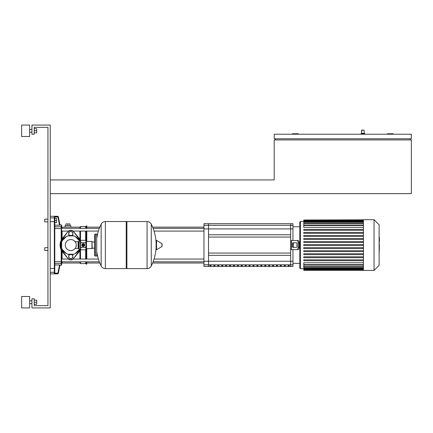 <?xml version="1.0" encoding="UTF-8"?>
<svg xmlns="http://www.w3.org/2000/svg" width="433" height="433" viewBox="0 0 433 433"><rect width="100%" height="100%" fill="white"/><g stroke="black" fill="none" stroke-linecap="round" stroke-linejoin="round"><path stroke-width="0.65" d="M361.068 134.219L361.068 133.759L361.068 134.219L361.068 133.759L364.721 133.759L364.721 134.219M361.068 133.759L361.523 133.304L364.267 133.304L364.721 133.759M362.897 130.106L361.75 130.106L362.897 130.106M50.223 193.643L411.35 193.643L411.35 139.929L274.213 139.929L274.213 179.928L50.223 179.928M393.067 134.219L393.067 133.759L387.351 133.759L387.351 134.219M410.208 138.787L410.208 139.929M411.35 138.787L411.35 134.219L274.213 134.219L274.213 138.787L411.35 138.787M298.213 134.219L298.213 133.759L292.497 133.759L292.497 134.219M275.356 138.787L275.356 139.929M44.734 219.13L44.734 221.869L44.734 219.13L47.933 219.13M54.791 271.827A0.455 0.449 180 0 1 54.336 272.276L54.336 273.591L54.791 273.136L54.791 217.047L54.791 218.443L56.507 218.443L56.507 220.5L54.791 220.5M56.507 220.5L56.507 222.557L54.791 222.557L54.791 225.198L59.538 225.198L57.903 217.003L58.347 216.917A0.455 0.455 168.7 0 0 57.903 216.549L57.903 217.003L54.791 217.003L54.336 216.549L54.336 272.276L50.223 272.276M44.734 247.698L44.734 250.442L44.734 247.698L47.933 247.698M94.67 255.356A0.687 0.687 0 0 0 95.357 256.044L95.357 234.101A0.687 0.687 0 0 0 94.67 234.783L94.67 255.356M97.414 234.74A0.687 0.687 0 0 0 96.732 234.101L96.732 256.044A0.687 0.687 0 0 0 97.414 255.4M82.113 245.073A1.164 1.164 0 0 1 83.277 243.903A1.164 1.164 0 0 1 84.446 245.073A1.164 1.164 0 0 1 83.277 246.236A1.164 1.164 0 0 1 82.113 245.073M82.595 245.073A0.687 0.687 0 0 1 83.277 244.385A0.687 0.687 0 0 1 83.964 245.073A0.687 0.687 0 0 1 83.277 245.755A0.687 0.687 0 0 1 82.595 245.073M82.708 245.073A0.574 0.574 0 0 1 83.277 244.499A0.574 0.574 0 0 1 83.85 245.073A0.574 0.574 0 0 1 83.277 245.641A0.574 0.574 0 0 1 82.708 245.073M79.163 241.073L79.163 249.072L78.822 248.726L78.822 241.414L80.419 241.073L80.901 240.32L80.538 241.506L80.538 240.954M79.163 249.072L80.538 249.186L80.538 241.506L80.901 242.696L80.538 245.073L80.901 247.443L80.538 248.634L80.901 249.819L85.653 249.819L86.021 248.634L85.653 249.819L85.647 259.053M91.964 248.726L91.964 241.414L92.191 248.499L86.481 248.726A0.455 0.455 0 0 0 86.021 249.186M91.964 241.414L86.481 241.414A0.455 0.455 0 0 1 86.021 240.954L86.021 248.634L85.653 247.443L86.021 245.073L85.653 242.696L86.021 241.506L85.653 240.32L80.901 240.32M80.901 242.696L85.653 242.696M80.901 247.443L85.653 247.443M82.443 246.366L81.74 245.143A1.543 1.543 0 0 1 81.74 244.997L82.443 243.774A1.543 1.543 0 0 1 82.573 243.698L83.986 243.698A1.543 1.543 0 0 1 84.11 243.774L84.819 244.997A1.543 1.543 0 0 1 84.819 245.143L84.11 246.366A1.543 1.543 0 0 1 83.986 246.442L82.573 246.442A1.543 1.543 0 0 1 82.443 246.366M156.096 240.737L156.096 242.745A47.311 47.311 0 0 0 151.274 224.142L151.274 265.997A47.311 47.311 0 0 0 156.096 247.395L156.096 249.403M156.096 249.538A0.287 0.287 0 0 0 156.529 249.781L161.958 246.523A0.287 0.287 0 0 0 162.099 246.28L162.099 243.86A0.287 0.287 0 0 0 161.958 243.617L156.529 240.358A0.287 0.287 0 0 0 156.096 240.602L156.096 249.538M96.732 238.507A47.311 47.311 0 0 1 101.154 224.142L101.154 245.073L101.154 224.142C102.058 222.475 103.46 221.604 105.354 221.528L126.214 221.528L126.214 268.612L105.354 268.612C103.46 268.536 102.058 267.67 101.154 265.997L101.154 245.073L101.154 265.997A47.311 47.311 0 0 1 96.732 251.633M151.274 265.997C150.37 267.67 148.968 268.536 147.074 268.612L147.074 221.528L126.901 221.528L126.214 222.216M147.074 268.612L126.901 268.612L126.214 267.924M126.901 221.528L126.901 268.612M94.67 241.998L92.191 241.998M94.67 248.147L92.191 248.147M78.822 241.998L78.135 241.998M78.822 248.147L78.135 248.147M76.311 245.073A5.521 5.521 0 0 0 70.79 239.552A5.521 5.521 0 0 0 65.269 245.073A5.521 5.521 0 0 0 70.79 250.588A5.521 5.521 0 0 0 76.311 245.073C75.044 240.64 75.044 240.64 76.311 245.073C75.044 240.64 75.044 240.64 76.311 245.073C75.948 247.167 75.553 248.309 75.115 248.499C75.553 248.309 75.948 247.167 76.311 245.073M75.115 241.641L78.135 241.641L78.135 248.499L75.115 248.499M79.326 240.678A9.602 9.602 0 0 0 61.648 242.144A9.602 9.602 0 0 0 75.185 253.603A9.602 9.602 0 0 0 79.326 249.468L75.185 253.603M62.255 240.678L66.395 236.537M61.648 247.995L61.648 242.144M66.395 253.603L62.255 249.468M79.326 249.468A9.602 9.602 0 0 0 79.515 249.072M73.718 254.214L67.862 254.214M67.862 235.925L73.718 235.925M75.185 236.537L79.721 241.073M68.733 255.313L69.762 254.718A2.057 2.057 0 0 0 68.733 256.498L68.733 255.313M72.847 255.313L72.847 256.498A2.057 2.057 0 0 0 71.818 254.718L72.847 255.313M72.847 256.498L72.847 257.684L71.818 258.279A2.057 2.057 0 0 0 72.847 256.498M71.818 258.279L70.79 258.874L69.762 258.279A2.057 2.057 0 0 0 71.818 258.279M69.762 258.279L68.733 257.684L68.733 256.498A2.057 2.057 0 0 0 69.762 258.279M68.733 233.641L68.733 234.832L69.762 235.422A2.057 2.057 0 0 1 69.762 231.861A2.057 2.057 0 0 1 72.847 233.641A2.057 2.057 0 0 1 71.656 235.509L72.847 234.832L72.847 232.456L70.79 231.265L68.733 232.456L68.733 233.641M79.017 251.243A10.284 10.284 0 0 0 80.267 249.072A10.284 10.284 0 0 1 79.017 251.243L73.534 258.555L70.79 259.924L68.046 258.555L62.563 251.243A10.284 10.284 0 0 1 62.563 238.897L68.046 231.585L70.79 230.215L73.534 231.585L79.017 238.897A10.284 10.284 0 0 1 80.267 241.073A10.284 10.284 0 0 0 79.017 238.897M62.563 251.243A10.284 10.284 0 0 1 62.563 238.897M73.534 258.555A3.426 3.426 0 0 1 68.046 258.555M68.046 231.585A3.426 3.426 0 0 1 73.534 231.585M79.044 251.946A10.744 10.744 0 0 0 80.641 249.365A10.744 10.744 0 0 1 79.044 251.946L73.426 258.69A3.426 3.426 0 0 1 68.154 258.69A3.426 3.426 0 0 0 73.426 258.69M79.044 238.193A10.744 10.744 0 0 1 80.641 240.78A10.744 10.744 0 0 0 79.044 238.193L73.426 231.449M68.154 231.449L62.536 238.193A10.744 10.744 0 0 0 62.536 251.946L68.154 258.69M62.536 251.946A10.744 10.744 0 0 1 62.536 238.193M379.395 237.603L379.395 241.343M379.395 237.777L379.124 237.777M379.124 241.901L379.124 244.028M379.395 243.054L379.124 243.054M379.124 245.69L379.124 244.293M379.395 245.69L379.124 252.639M379.395 251.449L379.124 251.449M379.395 251.259L379.124 251.259M379.395 249.765L379.124 249.765M379.395 248.861L379.124 248.861M379.395 248.466L379.124 248.466M379.395 247.308L379.124 247.308M374.047 270.441L379.124 265.369L379.124 224.776L374.047 219.699L363.444 219.699L363.444 270.441L374.047 270.441L374.047 219.699M300.383 268.725L300.383 221.415L299.809 221.983L299.809 268.157L300.383 268.725L303.787 268.725M300.383 221.415L303.787 221.415M363.444 264.65L303.787 264.65L303.787 262.782L363.444 262.782M363.444 227.357L303.787 227.357L303.787 220.002L363.444 220.002M363.444 245.527L303.787 245.527L303.787 244.613L363.444 244.613M363.444 260.747L303.787 260.747L303.787 259.838L363.444 259.838M363.444 257.705L303.787 257.705L303.787 256.791L363.444 256.791M363.444 254.664L303.787 254.664L303.787 253.749L363.444 253.749M363.444 251.616L303.787 251.616L303.787 250.702L363.444 250.702M363.444 248.574L303.787 248.574L303.787 247.66L363.444 247.66M363.444 242.485L303.787 242.485L303.787 241.571L363.444 241.571M363.444 239.438L303.787 239.438L303.787 238.523L363.444 238.523M363.444 236.396L303.787 236.396L303.787 235.482L363.444 235.482M363.444 233.349L303.787 233.349L303.787 232.434L363.444 232.434M363.444 230.307L303.787 230.307L303.787 229.393L363.444 229.393M363.444 219.812L303.787 220.002M303.787 264.65L303.787 270.327L363.444 270.327M296.957 249.641L297.942 249.641A2.284 1.142 -90 0 0 299.089 247.357L298.099 247.357A2.284 1.142 90 0 1 296.957 249.641L290.667 249.641L290.667 266.441L208.522 266.441L208.522 223.699L290.667 223.699L290.667 234.783L208.522 234.783L208.522 223.699L203.954 223.699L203.954 266.441L208.522 266.441L208.522 255.356L290.667 255.356L290.667 266.441L292.957 266.441L292.957 249.641M264.671 265.9L265.813 265.9L265.813 265.602L264.671 265.602L264.671 265.9M268.584 265.9L269.727 265.9L269.727 265.602L268.584 265.602L268.584 265.9M241.203 265.9L242.345 265.9L242.345 265.602L241.203 265.602L241.203 265.9M237.289 265.9L238.431 265.9L238.431 265.602L237.289 265.602L237.289 265.9M209.908 265.9L211.05 265.9L211.05 265.602L209.908 265.602L209.908 265.9M288.14 265.9L289.282 265.9L289.282 265.602L288.14 265.602L288.14 265.9M280.319 265.9L281.461 265.9L281.461 265.602L280.319 265.602L280.319 265.9M272.492 265.9L273.64 265.9L273.64 265.602L272.492 265.602L272.492 265.9M249.024 265.9L250.166 265.9L250.166 265.602L249.024 265.602L249.024 265.9M217.729 265.9L218.876 265.9L218.876 265.602L217.729 265.602L217.729 265.9M245.11 265.9L246.258 265.9L246.258 265.602L245.11 265.602L245.11 265.9M213.821 265.9L214.963 265.9L214.963 265.602L213.821 265.602L213.821 265.9M233.376 265.9L234.518 265.9L234.518 265.602L233.376 265.602L233.376 265.9M229.468 265.9L230.61 265.9L230.61 265.602L229.468 265.602L229.468 265.9M225.555 265.9L226.697 265.9L226.697 265.602L225.555 265.602L225.555 265.9M221.642 265.9L222.784 265.9L222.784 265.602L221.642 265.602L221.642 265.9M252.937 265.9L254.079 265.9L254.079 265.602L252.937 265.602L252.937 265.9M284.232 265.9L285.374 265.9L285.374 265.602L284.232 265.602L284.232 265.9M276.406 265.9L277.548 265.9L277.548 265.602L276.406 265.602L276.406 265.9M260.758 265.9L261.9 265.9L261.9 265.602L260.758 265.602L260.758 265.9M256.85 265.9L257.992 265.9L257.992 265.602L256.85 265.602L256.85 265.9M299.809 245.073L299.809 263.129M292.957 240.499L292.957 223.699L290.667 223.699L290.667 240.499L296.957 240.499A2.284 1.142 90 0 1 298.099 242.783L299.089 242.783A2.284 1.142 -90 0 0 297.942 240.499L296.957 240.499M208.522 237.073L290.667 237.073M208.522 253.072L290.667 253.072M293.942 242.783A1.142 0.574 -90 0 0 293.374 243.925L293.374 246.215A1.142 0.574 -90 0 0 293.942 247.357M292.383 243.925A1.142 0.574 90 0 1 292.957 242.783L296.383 242.783A1.142 0.574 90 0 1 296.957 243.925L296.957 246.215A1.142 0.574 90 0 1 296.383 247.357L292.957 247.357A1.142 0.574 90 0 1 292.383 246.215L292.383 243.925L293.374 243.925M299.089 247.357L299.089 242.783M298.099 247.357L298.099 242.783M290.667 249.641L290.667 240.499M68.506 231.087L61.648 231.087L61.648 239.427L61.648 229.717M61.648 262.907A0.455 0.444 180 0 1 61.194 263.351L61.194 265.299L61.648 264.839L61.648 250.712L61.648 261.797L99.325 261.797M153.103 261.797L203.954 261.797M61.648 259.053L68.506 259.053M73.08 259.053L98.388 259.053M154.045 259.053L203.954 259.053M86.789 261.797L86.789 264.157L85.647 263.583L80.506 263.583L79.932 263.015L62.103 263.015L62.103 261.797M86.221 228.343L86.221 225.983L86.789 225.983L86.789 228.343M86.789 231.087L86.789 241.414M86.789 248.726L86.789 259.053M86.221 231.087L86.221 241.333M86.221 248.807L86.221 259.053M86.221 261.797L86.221 264.157M86.221 225.983L85.647 226.556L85.647 228.343M85.647 231.087L85.647 240.32L86.021 240.954M85.647 261.797L85.647 263.583M85.647 226.556L80.506 226.556L80.506 228.343M80.506 231.087L80.506 240.483M80.506 249.657L80.506 259.053M80.506 261.797L80.506 263.583M80.506 226.556L79.932 227.13L79.932 228.343M79.932 231.087L79.932 239.427M79.932 250.712L79.932 259.053M79.932 261.797L79.932 263.015M79.932 227.13L62.103 227.13L61.648 228.343L99.325 228.343M61.648 261.797L62.103 263.015M70.79 227.13L70.79 225.642L65.074 225.642L65.074 227.13M67.932 225.642L67.932 223.926L65.876 223.926L65.876 225.642M69.989 225.642L69.989 223.926L67.932 223.926M59.96 225.138L59.099 225.138L59.96 225.138M58.347 216.917L59.998 225.155L58.293 216.641L57.843 216.273L57.903 216.549L54.336 216.549M54.336 273.591L57.903 273.591A0.455 0.455 11.3 0 0 58.347 273.223L57.903 273.136L57.843 273.867L58.293 273.504L59.998 264.985L58.347 273.223M59.099 265.001L59.96 265.001L59.099 265.001M61.194 249.89L61.194 261.656L54.791 261.656L54.791 228.483L61.648 228.592L61.648 225.301L61.194 224.841L61.194 240.25M54.791 268.097L54.791 264.942L59.538 264.942L57.903 273.136L54.791 273.136M54.791 228.483L54.791 226.789L61.194 226.789A0.455 0.444 180 0 1 61.648 227.233M54.791 273.099L54.791 271.182M29.65 130.788L29.65 136.503L21.65 136.503L21.65 125.077L29.65 125.077L29.65 130.788M29.65 302.212L29.65 307.923L21.65 307.923L21.65 296.497L29.65 296.497L29.65 302.212M34.223 304.269L36.691 304.269L36.691 300.156L34.223 300.156M34.223 302.212L36.691 302.212M34.223 132.844L36.691 132.844L36.691 128.731L34.223 128.731M34.223 130.788L36.691 130.788M50.223 125.077L50.223 307.923L31.934 307.923L31.934 298.781L34.223 298.781L34.223 305.638L47.933 305.638L47.933 127.362L34.223 127.362L34.223 134.219L31.934 134.219L31.934 125.077L50.223 125.077M361.75 130.106L361.523 133.304L361.523 130.333L364.039 130.106L364.267 133.304L364.039 130.106M86.481 248.726L86.481 241.414M80.419 241.073L80.419 249.072M161.958 246.523L161.958 243.617M156.529 249.781L156.529 240.358M105.354 221.528L105.354 268.612M379.395 241.517L379.124 241.517M379.395 240.645L379.124 240.645M379.395 239.108L379.124 239.108M379.395 244.991L379.124 244.991M379.395 245.782L379.124 245.782M363.444 225.496L303.787 225.496M363.444 223.466L303.787 223.466M363.444 222.015L303.787 222.015M363.444 221.03L303.787 221.03M363.444 220.457L303.787 220.457M363.444 266.674L303.787 266.674M363.444 268.124L303.787 268.124M363.444 269.11L303.787 269.11M363.444 269.683L303.787 269.683M292.957 264.807L203.954 264.807M203.954 261.24L292.957 261.24M203.954 225.333L292.957 225.333M292.957 228.9L203.954 228.9M293.374 246.215L292.383 246.215M291.436 249.641L291.436 240.499M62.103 238.751L62.103 231.087M62.103 228.343L62.103 227.13M62.103 259.053L62.103 251.394M54.791 268.417L50.223 268.487M54.791 221.723L50.223 221.658M54.791 218.313A0.455 0.449 180 0 0 54.336 217.864L50.223 217.864M54.791 263.351L61.194 263.351L61.194 261.656L61.648 261.548M47.933 221.869L44.734 221.869M47.933 250.442L44.734 250.442M96.732 256.044L95.357 256.044M96.732 234.101L95.357 234.101M80.538 249.186L80.901 249.819M147.074 221.528C148.968 221.604 150.37 222.475 151.274 224.142M378.935 237.501L379.395 237.501M378.935 241.625L379.395 241.625M378.935 244.055L379.395 244.055M303.787 225.036L363.444 225.036M303.787 223.011L363.444 223.011M303.787 221.555L363.444 221.555M303.787 220.576L363.444 220.576M363.444 265.104L303.787 265.104M363.444 267.129L303.787 267.129M363.444 268.584L303.787 268.584M363.444 269.57L303.787 269.57M363.444 270.138L303.787 270.138M292.957 263.356L299.582 263.356M292.957 226.784L299.582 226.784M203.954 231.087L154.045 231.087M98.388 231.087L73.08 231.087M203.954 228.343L153.103 228.343M86.789 263.015L99.806 263.015M152.622 263.015L203.954 263.015M86.789 227.13L99.806 227.13M152.622 227.13L203.954 227.13M50.223 273.867L57.843 273.867M59.933 265.299L61.194 265.299M59.933 224.841L61.194 224.841M50.223 216.273L57.843 216.273M29.65 132.162L31.934 132.162M29.65 303.582L31.934 303.582M29.65 300.838L31.934 300.838M29.65 129.418L31.934 129.418"/></g></svg>
